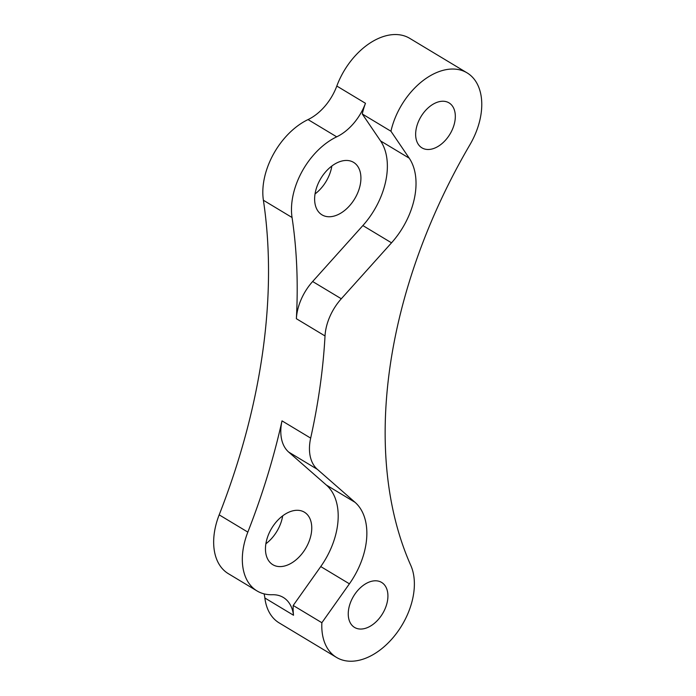 <?xml version="1.0" encoding="UTF-8"?>
<svg xmlns="http://www.w3.org/2000/svg" width="696" height="696" viewBox="0 0 696 696"><rect width="100%" height="100%" fill="white"/><g stroke="black" fill="none" stroke-linecap="round" stroke-linejoin="round"><path stroke-width="1.04" d="M467.086 72.871L409.761 38.367A61.265 39.498 121 0 0 336.812 86.043A43.761 28.214 121 0 1 308.041 119.581L336.699 136.834A43.761 28.214 121 0 0 365.47 103.295A61.265 39.498 121 0 0 362.277 113.987L390.943 131.239L409.231 158.183A65.642 42.325 121 0 1 391.526 242.826L341.301 298.767A43.761 28.214 121 0 0 325.023 335.959A547.03 352.681 121 0 1 310.668 438.115A43.761 28.214 121 0 0 317.332 469.322L355.056 502.329A65.642 42.325 121 0 1 349.409 583.822L321.865 622.72A61.265 39.498 121 0 0 336.49 657.407A61.265 39.498 121 0 0 394.545 635.857A61.265 39.498 121 0 0 410.788 565.413A437.619 282.15 121 0 1 469.913 144.751A61.265 39.498 121 0 0 467.086 72.871A61.265 39.498 121 0 0 390.943 131.239M308.041 119.581A61.265 39.498 121 0 0 263.392 200.248L292.05 217.5A61.265 39.498 121 0 1 336.699 136.834M263.392 200.248A547.03 352.681 121 0 1 219.179 514.849A61.265 39.498 121 0 0 228.349 573.678L257.007 590.93A61.265 39.498 121 0 0 272.345 594.732A43.761 28.214 121 0 1 283.307 597.446A43.761 28.214 121 0 1 293.521 615.247A61.265 39.498 121 0 1 293.207 605.468L321.865 622.72M219.179 514.849L247.837 532.109A61.265 39.498 121 0 0 257.007 590.93M336.49 657.407L279.166 622.903A61.265 39.498 121 0 1 264.863 597.995A43.761 28.214 121 0 0 264.089 593.871M265.872 543.776A30.633 19.749 121 0 0 282.68 515.858M265.785 544.394A30.633 19.749 121 0 0 272.806 564.691A30.633 19.749 121 0 0 296.017 559.854A30.633 19.749 121 0 0 311.434 532.492A30.633 19.749 121 0 0 304.404 512.195A30.633 19.749 121 0 0 281.193 517.032A30.633 19.749 121 0 0 265.785 544.394M315.044 193.932A30.633 19.749 121 0 0 331.844 166.022M314.949 194.558A30.633 19.749 121 0 0 321.978 214.846A30.633 19.749 121 0 0 345.19 210.009A30.633 19.749 121 0 0 360.598 182.648A30.633 19.749 121 0 0 353.577 162.359A30.633 19.749 121 0 0 330.365 167.197A30.633 19.749 121 0 0 314.949 194.558M362.277 113.987L380.573 140.931A65.642 42.325 121 0 1 362.868 225.565L312.643 281.515A43.761 28.214 121 0 0 296.365 318.707A547.03 352.681 121 0 0 292.05 217.5M247.837 532.109A547.03 352.681 121 0 0 282.01 420.863A43.761 28.214 121 0 0 288.675 452.069L326.398 485.077L355.056 502.329M326.398 485.077A65.642 42.325 121 0 1 320.752 566.57L293.207 605.468M455.045 120.26A26.257 16.93 121 0 0 449.024 102.869A26.257 16.93 121 0 0 429.127 107.019A26.257 16.93 121 0 0 415.921 130.465A26.257 16.93 121 0 0 421.941 147.856A26.257 16.93 121 0 0 441.838 143.715A26.257 16.93 121 0 0 455.045 120.26M387.646 599.822A26.257 16.93 121 0 0 381.625 582.43A26.257 16.93 121 0 0 361.729 586.571A26.257 16.93 121 0 0 348.522 610.027A26.257 16.93 121 0 0 354.542 627.418A26.257 16.93 121 0 0 374.439 623.268A26.257 16.93 121 0 0 387.646 599.822M336.812 86.043L365.47 103.295M264.863 597.995L293.521 615.247M362.868 225.565L391.526 242.826M312.643 281.515L341.301 298.767M296.365 318.707L325.023 335.959M380.573 140.931L409.231 158.183M282.01 420.863L310.668 438.115M288.675 452.069L317.332 469.322M320.752 566.57L349.409 583.822"/></g></svg>
